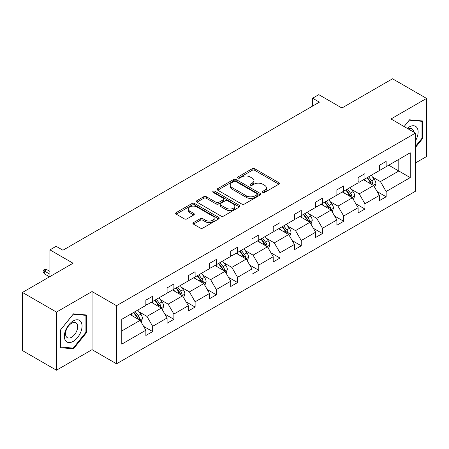 <?xml version="1.0" encoding="UTF-8"?>
<svg xmlns="http://www.w3.org/2000/svg" width="449" height="449" viewBox="0 0 449 449"><rect width="100%" height="100%" fill="white"/><g stroke="black" fill="none" stroke-linecap="round" stroke-linejoin="round"><path stroke-width="0.67" d="M262.772 192.397A1.325 0.763 0 0 0 264.641 192.397L278.829 184.202A1.891 1.089 0 0 0 279.385 183.428A1.891 1.089 0 0 0 278.829 182.659L254.791 168.779A1.891 1.089 0 0 0 252.119 168.779L237.931 176.973A1.325 0.763 0 0 0 237.543 177.512A1.325 0.763 0 0 0 237.931 178.051A1.325 0.763 0 0 0 239.8 178.051L241.635 176.99A6.045 3.491 0 0 1 250.183 176.99L252.186 178.146A6.045 3.491 0 0 1 253.96 180.616A6.045 3.491 0 0 1 252.186 183.085L250.351 184.146A1.325 0.763 0 0 0 249.964 184.685A1.325 0.763 0 0 0 250.351 185.224A1.325 0.763 0 0 0 252.22 185.224L254.055 184.163A6.045 3.491 0 0 1 262.603 184.163L264.607 185.319A6.045 3.491 0 0 1 266.38 187.789A6.045 3.491 0 0 1 264.607 190.253L262.772 191.313A1.325 0.763 0 0 0 262.384 191.852A1.325 0.763 0 0 0 262.772 192.397L262.772 191.313M415.46 162.953L426.55 156.549L426.55 98.421L392.533 78.783L341.919 108.007L318.79 94.649L312.599 98.224L312.599 106.082M56.467 370.217L92.045 349.676L92.045 291.547L56.467 312.089L56.467 370.217L22.45 350.579L22.45 292.451L73.064 263.226L49.934 249.874L49.934 276.578M56.467 312.089L22.45 292.451M193.491 222.597A1.891 1.089 0 0 0 192.935 223.372A1.891 1.089 0 0 0 193.491 224.141L200.237 228.036A1.891 1.089 0 0 0 202.909 228.036L218.663 218.938A1.891 1.089 0 0 0 219.219 218.169A1.891 1.089 0 0 0 218.663 217.395L194.625 203.515A1.891 1.089 0 0 0 191.953 203.515L176.193 212.613A1.891 1.089 0 0 0 175.643 213.387A1.891 1.089 0 0 0 176.193 214.156L184.343 218.859A1.891 1.089 0 0 0 187.014 218.859L193.76 214.964A1.891 1.089 0 0 0 194.31 214.195A1.891 1.089 0 0 0 193.76 213.427L189.719 211.092A5.051 2.919 0 0 1 188.238 209.032A5.051 2.919 0 0 1 191.358 206.332A5.051 2.919 0 0 1 196.864 206.967L212.691 216.104A5.051 2.919 0 0 1 214.167 218.169A5.051 2.919 0 0 1 211.052 220.863A5.051 2.919 0 0 1 205.547 220.229L202.909 218.708A1.891 1.089 0 0 0 200.237 218.708L193.491 222.597L193.491 224.141M49.934 249.874L56.125 246.299L62.927 250.228L319.402 102.153L312.599 98.224M92.045 291.547L116.538 305.685L415.46 133.1L415.46 191.235L116.538 363.813L116.538 305.685M426.55 98.421L390.972 118.963L415.46 133.1M241.77 204.054A1.891 1.089 0 0 0 244.441 204.054L260.201 194.956A1.891 1.089 0 0 0 260.751 194.187A1.891 1.089 0 0 0 260.201 193.418L236.163 179.538A1.891 1.089 0 0 0 233.491 179.538L217.731 188.636A1.891 1.089 0 0 0 217.176 189.405A1.891 1.089 0 0 0 217.731 190.18L241.77 204.054M213.651 192.677A1.325 0.763 0 0 1 214.992 192.868L214.992 191.296L239.435 205.406A1.891 1.089 0 0 1 239.985 206.175A1.891 1.089 0 0 1 239.435 206.95L223.675 216.048A1.891 1.089 0 0 1 221.003 216.048L196.965 202.168L196.965 200.624A1.891 1.089 0 0 0 196.409 201.393A1.891 1.089 0 0 0 196.965 202.168M196.965 200.624L203.706 196.729A1.891 1.089 0 0 1 206.377 196.729L216.126 202.359A1.891 1.089 0 0 0 218.798 202.359L223.271 199.777A1.891 1.089 0 0 0 223.827 199.008A1.891 1.089 0 0 0 223.271 198.233L213.123 192.374A1.325 0.763 0 0 1 212.736 191.835A1.325 0.763 0 0 1 213.55 191.128A1.325 0.763 0 0 1 214.992 191.296M121.774 319.312L145.858 305.41L145.858 300.145L152.66 296.222L152.66 301.481L167.084 293.158L167.084 287.893L173.886 283.964L173.886 289.229L188.311 280.9L188.311 275.641L195.113 271.712L195.113 276.971L209.531 268.648L209.531 263.383L216.334 259.455L216.334 264.719L230.758 256.39L230.758 251.131L237.56 247.203L237.56 252.467L251.984 244.138L251.984 238.874L258.787 234.945L258.787 240.209L273.211 231.886L273.211 226.622L280.013 222.693L280.013 227.957L294.437 219.628L294.437 214.364L301.24 210.441L301.24 215.7L315.658 207.376L315.658 202.112L322.466 198.183L322.466 203.448L336.885 195.119L336.885 189.86L343.687 185.931L343.687 191.195L358.111 182.866L358.111 177.602L364.914 173.673L364.914 178.938L379.338 170.614L379.338 165.35L386.14 161.421L386.14 166.686L410.223 152.778L410.223 177.602L386.14 191.51L386.14 196.769L379.338 200.697L379.338 195.433L364.914 203.762L364.914 209.026L358.111 212.955L358.111 207.691L343.687 216.014L343.687 221.278L336.885 225.207L336.885 219.943L322.466 228.272L322.466 233.536L315.658 237.459L315.658 232.2L301.24 240.524L301.24 245.788L294.437 249.717L294.437 244.452L280.013 252.781L280.013 258.04L273.211 261.969L273.211 256.705L258.787 265.033L258.787 270.298L251.984 274.227L251.984 268.962L237.56 277.291L237.56 282.55L230.758 286.479L230.758 281.214L216.334 289.543L216.334 294.808L209.531 298.731L209.531 293.472L195.113 301.795L195.113 307.06L188.311 310.989L188.311 305.724L173.886 314.053L173.886 319.318L167.084 323.241L167.084 317.982L152.66 326.305L152.66 331.57L145.858 335.498L145.858 330.234L121.774 344.136L121.774 319.312M151.302 302.267L161.371 308.081L146.946 316.41L139.072 311.864M146.946 316.41L152.66 326.305M161.371 308.081L167.084 317.982M145.858 304.153L146.946 304.781L152.66 301.481M172.523 290.015L182.591 295.829L168.173 304.153L160.293 299.606M168.173 304.153L173.886 314.053M182.591 295.829L188.311 305.724M167.084 291.901L168.173 292.529L173.886 289.229M193.749 277.757L203.818 283.572L189.394 291.901L181.519 287.354M189.394 291.901L195.113 301.795M203.818 283.572L209.531 293.472M188.311 279.643L189.394 280.271L195.113 276.971M214.976 265.505L225.044 271.319L210.62 279.643L202.746 275.097M210.62 279.643L216.334 289.543M225.044 271.319L230.758 281.214M209.531 267.391L210.62 268.019L216.334 264.719M236.202 253.253L246.271 259.062L231.847 267.391L223.972 262.845M231.847 267.391L237.56 277.291M246.271 259.062L251.984 268.962M230.758 255.139L231.847 255.762L237.56 252.467M257.429 240.995L267.497 246.81L253.073 255.139L245.199 250.587M253.073 255.139L258.787 265.033M267.497 246.81L273.211 256.705M251.984 242.881L253.073 243.51L258.787 240.209M278.649 228.743L288.718 234.558L274.3 242.881L266.425 238.335M274.3 242.881L280.013 252.781M288.718 234.558L294.437 244.452M273.211 230.629L274.3 231.257L280.013 227.957M299.876 216.485L309.945 222.3L295.526 230.629L287.646 226.083M295.526 230.629L301.24 240.524M309.945 222.3L315.658 232.2M294.437 218.371L295.526 219L301.24 215.7M321.102 204.233L331.171 210.048L316.747 218.371L308.873 213.825M316.747 218.371L322.466 228.272M331.171 210.048L336.885 219.943M315.658 206.119L316.747 206.748L322.466 203.448M342.329 191.981L352.398 197.79L337.974 206.119L330.099 201.573M337.974 206.119L343.687 216.014M352.398 197.79L358.111 207.691M336.885 193.861L337.974 194.49L343.687 191.195M363.555 179.723L373.624 185.538L359.2 193.861L351.326 189.315M359.2 193.861L364.914 203.762M373.624 185.538L379.338 195.433M358.111 181.609L359.2 182.238L364.914 178.938M388.727 165.193L398.796 171.007L380.426 181.609L372.552 177.063M380.426 181.609L386.14 191.51M410.223 177.602L398.796 171.007L398.796 159.378L410.223 152.778M92.045 349.676L116.538 363.813M379.338 169.357L380.426 169.986L386.14 166.686M121.774 330.941L140.144 320.333L130.075 314.524M140.144 320.333L145.858 330.234M377.093 191.549L386.14 196.769M355.866 203.801L364.914 209.026M334.64 216.053L343.687 221.278M313.413 228.311L322.466 233.536M292.192 240.563L301.24 245.788M270.966 252.821L280.013 258.04M249.739 265.073L258.787 270.298M228.513 277.33L237.56 282.55M207.286 289.583L216.334 294.808M186.066 301.835L195.113 307.06M164.839 314.092L173.886 319.318M143.613 326.344L152.66 331.57M415.46 147.452L422.672 138.477L422.672 120.972L409.544 119.799L404.117 126.551L409.269 120.186L421.993 121.32L421.993 138.286L415.46 146.408M86.601 332.507L86.601 315.002L73.473 313.829L60.346 330.161L60.346 347.666L73.473 348.839L86.601 332.507L85.922 332.114M263.299 192.582L264.607 191.824A6.045 3.491 0 0 0 266.38 189.36L266.38 187.789M253.96 180.616L253.96 182.187A6.045 3.491 0 0 1 252.186 184.657L250.879 185.409M278.807 184.213L254.791 170.351A1.891 1.089 0 0 0 252.119 170.351L238.458 178.236M260.173 194.973L236.163 181.11A1.891 1.089 0 0 0 233.491 181.11L217.754 190.191M256.862 194.726A1.325 0.763 0 0 0 257.249 194.187A1.325 0.763 0 0 0 256.862 193.648L235.759 181.463A1.325 0.763 0 0 0 233.89 181.463L231.953 182.58A6.045 3.491 0 0 0 230.185 185.05A6.045 3.491 0 0 0 231.953 187.519L246.378 195.843A6.045 3.491 0 0 0 254.925 195.843L256.862 194.726L256.862 196.297A1.325 0.763 0 0 0 257.249 195.758L257.249 194.187M230.185 185.05L230.185 186.621A6.045 3.491 0 0 0 231.953 189.091L231.953 187.519M256.862 196.297L254.925 197.414A6.045 3.491 0 0 1 246.378 197.414L231.953 189.091M196.988 202.179L203.706 198.301L203.706 196.729M223.827 199.008L223.827 200.58A1.891 1.089 0 0 1 223.271 201.348L218.798 203.93A1.891 1.089 0 0 1 216.126 203.93L206.377 198.301A1.891 1.089 0 0 0 203.706 198.301M214.992 192.868L239.407 206.961M226.245 208.201A5.051 2.919 0 0 0 231.751 208.836A5.051 2.919 0 0 0 234.872 206.136A5.051 2.919 0 0 0 233.39 204.076L227.811 200.855A1.891 1.089 0 0 0 225.145 200.855L220.667 203.442A1.891 1.089 0 0 0 220.117 204.211A1.891 1.089 0 0 0 220.667 204.98L226.245 208.201L226.245 209.773A5.051 2.919 0 0 0 231.751 210.401A5.051 2.919 0 0 0 234.872 207.707L234.872 206.136M220.117 204.211L220.117 205.782A1.891 1.089 0 0 0 220.667 206.551L220.667 204.98M226.245 209.773L220.667 206.551M214.167 218.169L214.167 219.735A5.051 2.919 0 0 1 211.052 222.435A5.051 2.919 0 0 1 205.547 221.8L202.909 220.279A1.891 1.089 0 0 0 200.237 220.279L193.513 224.158M188.238 209.032L188.238 210.598A5.051 2.919 0 0 0 189.719 212.663L189.719 211.092M193.732 214.981L189.719 212.663M218.641 218.955L194.625 205.086A1.891 1.089 0 0 0 191.953 205.086L176.221 214.173M421.993 138.084L422.672 138.477M72.087 348.037L73.473 348.839M374.657 187.328L375.908 183.714A5.102 2.947 -120 0 0 374.281 179.37L371.228 175.295M365.75 180.992L364.425 179.224M372.872 185.1L373.153 183.933A5.102 2.947 -120 0 0 371.693 180.863L368.64 176.788M367.361 177.523L370.722 182.013A2.599 1.499 60 0 1 371.2 182.799L373.153 183.933M367.007 177.731L370.06 181.806A5.102 2.947 60 0 1 371.334 184.213M353.43 199.581L354.682 195.972A5.102 2.947 -120 0 0 353.054 191.628L350.001 187.547M344.523 193.244L343.199 191.476M351.646 197.358L351.932 196.185A5.102 2.947 -120 0 0 350.473 193.121L347.414 189.04M346.14 189.781L349.502 194.265A2.599 1.499 60 0 1 349.973 195.057L351.932 196.185M345.781 189.983L348.839 194.063A5.102 2.947 60 0 1 350.108 196.471M332.204 211.838L333.455 208.224A5.102 2.947 -120 0 0 331.828 203.88L328.775 199.805M323.297 205.502L321.972 203.734M330.419 209.61L330.705 208.443A5.102 2.947 -120 0 0 329.246 205.373L326.187 201.298M324.913 202.033L328.275 206.523A2.599 1.499 60 0 1 328.747 207.309L330.705 208.443M324.56 202.241L327.613 206.316A5.102 2.947 60 0 1 328.881 208.723M415.46 140.868A12.505 7.223 120 0 0 416.93 137.832A12.505 7.223 120 0 0 416.375 126.96A12.505 7.223 120 0 0 407.26 128.363M413.686 132.079A8.565 4.945 120 0 0 411.941 128.801A8.565 4.945 120 0 0 408.231 128.93M421.151 120.837L421.993 121.32M80.859 331.862A12.505 7.223 120 0 0 77.621 319.778A12.505 7.223 120 0 0 65.543 330.492A12.505 7.223 120 0 0 68.781 342.576A12.505 7.223 120 0 0 80.859 331.862M76.835 330.717A8.565 4.945 120 0 0 75.87 322.831A8.565 4.945 120 0 0 66.345 329.779A8.565 4.945 120 0 0 67.311 337.659A8.565 4.945 120 0 0 76.835 330.717M60.48 347.004L60.48 330.037L73.198 314.216L85.922 315.35L85.922 332.311L73.198 348.138L60.346 346.925M85.08 314.861L85.922 315.35M310.977 224.09L312.229 220.476A5.102 2.947 -120 0 0 310.601 216.137L307.548 212.057M302.07 217.754L300.746 215.986M309.193 221.868L309.479 220.695A5.102 2.947 -120 0 0 308.02 217.63L304.966 213.55M303.687 214.291L307.049 218.775A2.599 1.499 60 0 1 307.52 219.567L309.479 220.695M303.333 214.493L306.386 218.573A5.102 2.947 60 0 1 307.655 220.981M289.757 236.348L291.008 232.734A5.102 2.947 -120 0 0 289.381 228.389L286.322 224.315M280.844 230.006L279.519 228.238M287.966 234.12L288.252 232.952A5.102 2.947 -120 0 0 286.793 229.882L283.74 225.808M282.46 226.543L285.822 231.033A2.599 1.499 60 0 1 286.294 231.819L288.252 232.952M282.107 226.745L285.16 230.825A5.102 2.947 60 0 1 286.434 233.233M268.53 248.6L269.782 244.986A5.102 2.947 -120 0 0 268.154 240.647L265.101 236.567M259.617 242.264L258.293 240.496M266.74 246.378L267.026 245.205A5.102 2.947 -120 0 0 265.567 242.134L262.513 238.06M261.234 238.795L264.596 243.285A2.599 1.499 60 0 1 265.067 244.076L267.026 245.205M260.88 239.003L263.933 243.077A5.102 2.947 60 0 1 265.207 245.485M247.304 260.852L248.555 257.243A5.102 2.947 -120 0 0 246.928 252.899L243.874 248.819M238.397 254.516L237.072 252.748M245.519 258.63L245.799 257.457A5.102 2.947 -120 0 0 244.34 254.392L241.287 250.312M240.013 251.053L243.375 255.537A2.599 1.499 60 0 1 243.846 256.328L245.799 257.457M239.654 251.255L242.713 255.335A5.102 2.947 60 0 1 243.981 257.743M226.077 273.11L227.329 269.495A5.102 2.947 -120 0 0 225.701 265.151L222.648 261.077M217.17 266.773L215.846 265.005M224.292 270.882L224.579 269.714A5.102 2.947 -120 0 0 223.119 266.644L220.061 262.57M218.786 263.305L222.148 267.795A2.599 1.499 60 0 1 222.62 268.581L224.579 269.714M218.427 263.512L221.486 267.587A5.102 2.947 60 0 1 222.755 269.995M204.851 285.362L206.102 281.748A5.102 2.947 -120 0 0 204.475 277.409L201.421 273.329M195.944 279.025L194.619 277.257M203.066 283.139L203.352 281.966A5.102 2.947 -120 0 0 201.893 278.902L198.84 274.822M197.56 275.563L200.922 280.047A2.599 1.499 60 0 1 201.393 280.838L203.352 281.966M197.206 275.765L200.26 279.845A5.102 2.947 60 0 1 201.528 282.253M183.63 297.62L184.876 294.005A5.102 2.947 -120 0 0 183.254 289.661L180.195 285.586M174.717 291.278L173.393 289.51M181.839 295.391L182.126 294.224A5.102 2.947 -120 0 0 180.666 291.154L177.613 287.079M176.334 287.815L179.695 292.305A2.599 1.499 60 0 1 180.167 293.09L182.126 294.224M175.98 288.022L179.033 292.097A5.102 2.947 60 0 1 180.302 294.505M162.403 309.872L163.655 306.257A5.102 2.947 -120 0 0 162.027 301.919L158.968 297.839M153.491 303.535L152.166 301.767M160.613 307.649L160.899 306.476A5.102 2.947 -120 0 0 159.44 303.412L156.387 299.331M155.107 300.067L158.469 304.557A2.599 1.499 60 0 1 158.94 305.348L160.899 306.476M154.753 300.274L157.807 304.349A5.102 2.947 60 0 1 159.081 306.762M141.177 322.129L142.428 318.515A5.102 2.947 -120 0 0 140.801 314.171L137.748 310.091M132.27 315.787L130.945 314.019M139.392 319.901L139.673 318.728A5.102 2.947 -120 0 0 138.213 315.664L135.16 311.584M133.881 312.324L137.242 316.809A2.599 1.499 60 0 1 137.72 317.6L139.673 318.728M133.527 312.526L136.58 316.607A5.102 2.947 60 0 1 137.854 319.014M44.328 273.817L43.104 271.853L43.104 270.281L44.462 269.495L46.78 269.574L44.328 270.988L44.328 273.817L49.525 276.814M43.104 270.281L49.934 274.227M46.78 269.574L49.934 271.398M264.607 191.824L264.607 190.253M250.351 185.224L250.351 184.146M252.186 184.657L252.186 183.085M237.931 178.051L237.931 176.973M252.119 170.351L252.119 168.779M254.791 170.351L254.791 168.779M278.829 184.202L278.829 182.659M217.731 190.18L217.731 188.636M233.491 181.11L233.491 179.538M236.163 181.11L236.163 179.538M260.201 194.956L260.201 193.418M246.378 197.414L246.378 195.843M254.925 197.414L254.925 195.843M206.377 198.301L206.377 196.729M216.126 203.93L216.126 202.359M218.798 203.93L218.798 202.359M223.271 201.348L223.271 199.777M239.435 206.95L239.435 205.406M200.237 220.279L200.237 218.708M202.909 220.279L202.909 218.708M205.547 221.8L205.547 220.229M193.76 214.964L193.76 213.427M176.193 214.156L176.193 212.613M191.953 205.086L191.953 203.515M194.625 205.086L194.625 203.515M218.663 218.938L218.663 217.395M373.254 185.325L375.875 183.815M371.693 180.863L374.281 179.37M368.612 182.648L370.06 181.806M352.027 197.582L354.648 196.067M350.473 193.121L353.054 191.628M347.386 194.9L348.839 194.063M330.806 209.835L333.422 208.325M329.246 205.373L331.828 203.88M326.159 207.152L327.613 206.316M309.58 222.087L312.195 220.577M308.02 217.63L310.601 216.137M304.938 219.409L306.386 218.573M288.353 234.344L290.974 232.829M286.793 229.882L289.381 228.389M283.712 231.662L285.16 230.825M267.127 246.596L269.748 245.087M265.567 242.134L268.154 240.647M262.485 243.919L263.933 243.077M245.9 258.854L248.522 257.339M244.34 254.392L246.928 252.899M241.259 256.171L242.713 255.335M224.68 271.106L227.295 269.596M223.119 266.644L225.701 265.151M220.032 268.423L221.486 267.587M203.453 283.358L206.069 281.849M201.893 278.902L204.475 277.409M198.812 280.681L200.26 279.845M182.227 295.616L184.848 294.101M180.666 291.154L183.254 289.661M177.585 292.933L179.033 292.097M161 307.868L163.621 306.358M159.44 303.412L162.027 301.919M156.359 305.191L157.807 304.349M139.774 320.126L142.395 318.61M138.213 315.664L140.801 314.171M135.132 317.443L136.58 316.607"/></g></svg>
